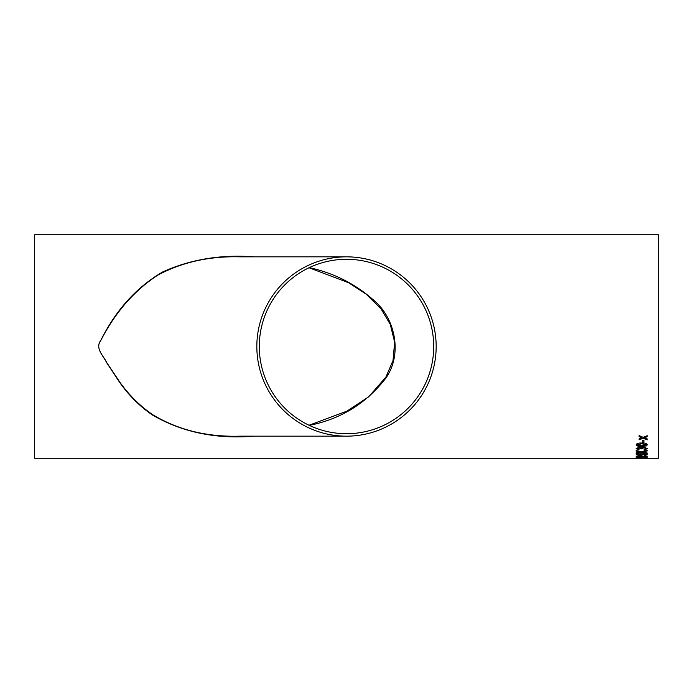 <?xml version="1.0" encoding="UTF-8"?>
<svg xmlns="http://www.w3.org/2000/svg" width="693" height="693" viewBox="0 0 693 693"><rect width="100%" height="100%" fill="white"/><g stroke="black" fill="none" stroke-linecap="round" stroke-linejoin="round"><path stroke-width="1.04" d="M346.5 256.834L240.107 256.834C209.667 256.012 182.233 262.101 157.805 275.112C134.208 290.601 115.203 312.422 100.762 340.558C94.846 348.189 103.534 355.856 106.731 362.569L120.071 382.51C129.296 395.348 140.09 406.029 152.46 414.544C177.858 429.946 207.068 437.153 240.107 436.166L346.5 436.166A89.666 89.666 0 0 0 436.166 346.5A89.666 89.666 0 0 0 346.5 256.834A89.666 89.666 0 0 0 256.834 346.5A89.666 89.666 0 0 0 346.5 436.166M346.5 433.714A87.214 87.214 0 0 0 427.876 377.858A87.214 87.214 0 0 0 346.5 259.286A87.214 87.214 0 0 0 259.286 346.5A87.214 87.214 0 0 0 346.5 433.714M641.12 458.22L658.35 458.229L658.35 234.771L34.65 234.771L34.65 458.229L641.883 458.229M647.219 436.711L644.403 437.803L647.219 438.929L647.219 439.882L643.147 438.288L639.085 439.804L639.085 438.851L641.9 437.777L639.085 436.625L639.085 435.602L643.147 437.3L647.219 435.689L647.219 436.711M643.936 442.455L642.654 442.455L642.654 440.272L643.936 440.272L643.936 442.455L642.654 442.429M647.357 444.759L646.292 445.911L641.727 446.405C638.625 446.595 636.746 446.049 636.087 444.785C636.746 443.459 638.625 442.879 641.727 443.035C644.828 442.879 646.708 443.459 647.357 444.785L646.292 445.937L641.727 446.405C638.625 446.569 636.746 446.023 636.087 444.759M644.221 449.965L644.083 449.41L646.075 448.588L643.858 447.669L641.935 448.917L638.963 447.912L637.369 448.614L639.085 449.359L638.937 449.904L636.087 448.631L638.92 447.306L641.12 447.955L643.866 447.063L647.357 448.605L644.221 449.965L644.083 449.385M643.286 451.879L647.219 453.023L647.219 453.586L641.233 452.338L636.087 453.421L636.087 452.858L639.968 452.053L636.087 451.152L636.087 450.467L641.25 451.715L647.219 450.259L647.219 450.944L642.619 452.027M644.507 455.544L646.075 454.807L642.186 454.192L643.364 454.842L639.778 455.57L636.087 454.781C636.65 454.071 638.426 453.75 641.423 453.802C644.715 453.733 646.699 454.08 647.357 454.825L644.36 455.188M640.107 456.93L638.548 456.548L647.219 456.289L636.087 456.289L638.868 456.956L636.087 456.427M645.789 457.319L647.219 457.319L647.219 458.004L636.087 457.709L645.789 457.874L645.789 457.319M643.936 458.212L642.654 458.064L643.936 458.212M254.348 436.166C216.121 439.345 182.12 432.276 152.365 414.968C139.951 406.453 129.149 395.729 119.95 382.805L106.661 362.708C103.5 355.942 94.863 348.215 100.719 340.532C115.878 310.092 136.512 287.24 162.63 271.977C190.428 259.355 221.006 254.314 254.348 256.834M309.303 425.381C341.086 418.988 366.666 403.153 386.027 377.858C402.425 354.366 395.365 319.473 375.329 301.672C356.626 284.589 334.615 273.241 309.303 267.619M643.936 458.177L642.654 458.177M647.219 457.978L637.369 457.718M639.37 457.865L636.087 457.683M647.219 456.514L638.548 456.548M646.075 454.807L641.909 454.166M643.364 454.816L639.778 455.544L636.087 454.755M647.357 454.799L644.507 455.509M642.082 454.738L639.752 454.166L637.369 454.729L639.752 454.192L642.082 454.738L639.856 455.249L637.369 454.729M647.219 450.918L643.286 451.845M639.968 452.053L636.087 451.126M647.219 453.551L641.233 452.338M641.233 452.312L636.087 453.395M646.075 448.588L643.858 447.643L641.787 448.544M641.935 448.882L640.653 448.83M640.67 448.769L638.963 447.886L637.369 448.614M639.085 449.333L638.937 449.878L636.087 448.605M647.357 448.579L644.221 449.93M646.075 444.759L641.727 443.719L637.369 444.793L641.727 443.745L646.075 444.785L641.727 445.781L638.132 445.486L637.369 444.793M644.403 437.785L647.219 436.685M641.9 437.759L639.085 436.599M647.219 439.856L643.147 438.262L639.085 439.778M309.026 267.749L348.631 282.761L366.199 294.161L381.124 308.991L390.263 324.385L394.655 342.177L393.009 360.525L385.862 377.174L368.589 396.89L346.872 411.166L309.026 425.251"/></g></svg>
